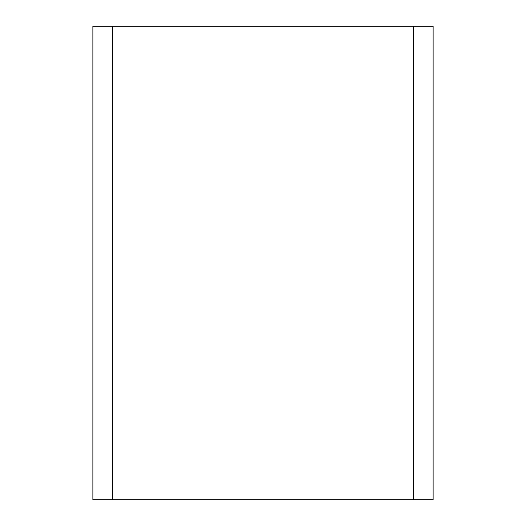 <?xml version="1.0" encoding="UTF-8"?>
<svg xmlns="http://www.w3.org/2000/svg" width="526" height="526" viewBox="0 0 526 526"><rect width="100%" height="100%" fill="white"/><g stroke="black" fill="none" stroke-linecap="round" stroke-linejoin="round"><path stroke-width="0.79" d="M112.597 26.3L92.872 26.3L92.872 499.7L433.128 499.7L433.128 26.3L112.597 26.3L112.597 499.7M92.872 499.7L92.872 26.3M413.403 26.3L413.403 499.7"/></g></svg>
